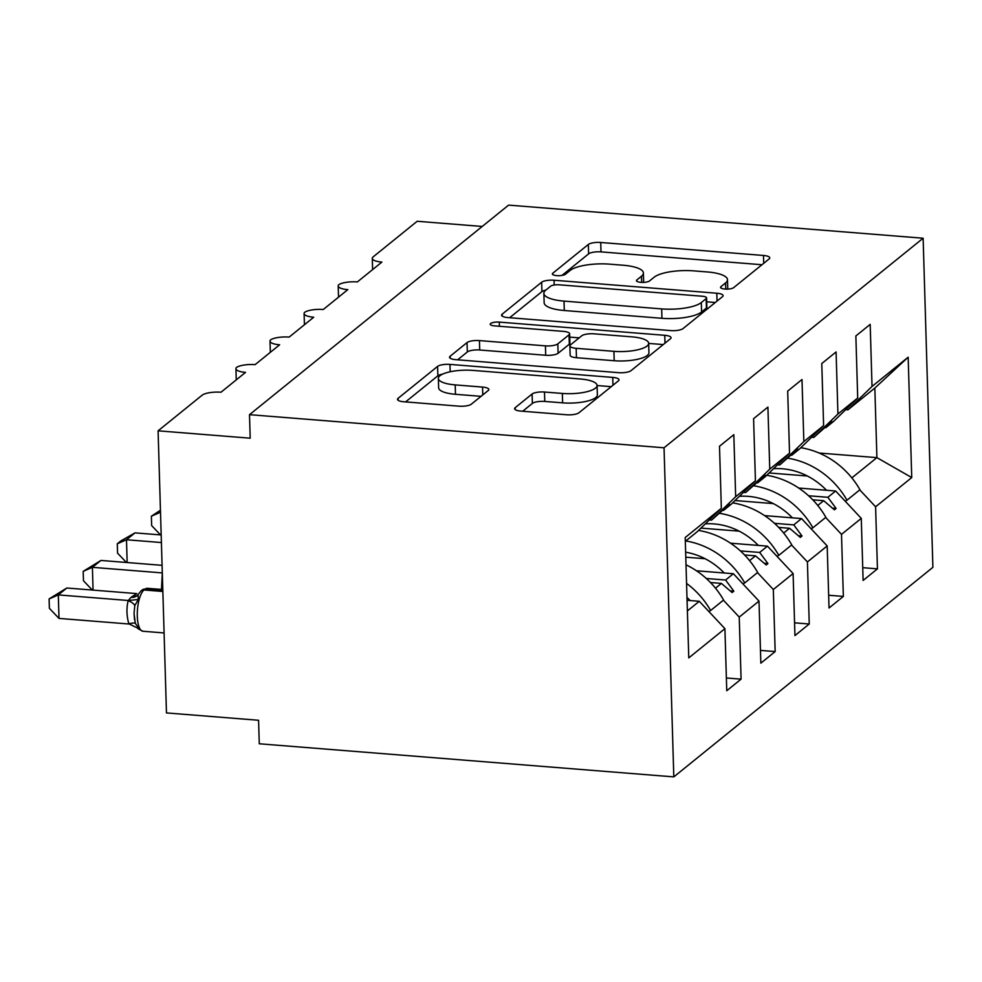 <?xml version="1.0" encoding="UTF-8"?>
<svg xmlns="http://www.w3.org/2000/svg" width="982" height="982" viewBox="0 0 982 982"><rect width="100%" height="100%" fill="white"/><g stroke="black" fill="none" stroke-linecap="round" stroke-linejoin="round"><path stroke-width="1.47" d="M724.949 289.052A6.751 1.952 -1.7 0 0 733.628 287.665L769.176 258.904A9.648 2.786 -1.7 0 0 769.778 257.898A9.648 2.786 -1.7 0 0 763.48 255.467L600.726 242.48A9.648 2.786 -1.7 0 0 588.341 244.457L552.792 273.217A6.751 1.952 -1.7 0 0 552.363 273.929A6.751 1.952 -1.7 0 0 556.769 275.623A6.751 1.952 -1.7 0 0 565.448 274.224L570.051 270.504A30.859 8.924 -1.7 0 1 609.687 264.158L623.251 265.238A30.859 8.924 -1.7 0 1 643.394 272.984A30.859 8.924 -1.7 0 1 641.479 276.212L636.876 279.931A6.751 1.952 -1.7 0 0 636.459 280.643A6.751 1.952 -1.7 0 0 640.865 282.337A6.751 1.952 -1.7 0 0 649.532 280.95L654.135 277.219A30.859 8.924 -1.7 0 1 693.783 270.872L707.347 271.953A30.859 8.924 -1.7 0 1 727.49 279.698A30.859 8.924 -1.7 0 1 725.575 282.926L720.972 286.646A6.751 1.952 -1.7 0 0 720.555 287.358A6.751 1.952 -1.7 0 0 724.949 289.052M515.194 407.677A9.648 2.786 -1.7 0 0 514.605 408.684A9.648 2.786 -1.7 0 0 520.89 411.102L566.553 414.76A9.648 2.786 -1.7 0 0 578.95 412.771L618.427 380.832A9.648 2.786 -1.7 0 0 619.028 379.825A9.648 2.786 -1.7 0 0 612.731 377.407L449.977 364.408A9.648 2.786 -1.7 0 0 437.591 366.396L398.103 398.324A9.648 2.786 -1.7 0 0 397.501 399.343A9.648 2.786 -1.7 0 0 403.798 401.761L458.962 406.167A9.648 2.786 -1.7 0 0 471.348 404.179L488.238 390.505A9.648 2.786 -1.7 0 0 488.84 389.498A9.648 2.786 -1.7 0 0 482.543 387.08L455.194 384.895A25.802 7.463 -1.7 0 1 438.353 378.426A25.802 7.463 -1.7 0 1 473.103 370.41L580.252 378.978A25.802 7.463 -1.7 0 1 597.081 385.447A25.802 7.463 -1.7 0 1 562.342 393.451L544.482 392.027A9.648 2.786 -1.7 0 0 532.097 394.015L515.194 407.677L515.255 409.654M923.129 238.221L664.041 447.78L673.812 776.885L932.9 567.326L923.129 238.221L508.602 205.115L249.502 414.674L250.201 438.193L158.09 430.828L202.059 395.255A14.742 4.259 178.3 0 1 220.999 392.223L245.537 372.374A14.742 4.259 -1.7 0 1 235.925 368.68A14.742 4.259 -1.7 0 1 236.527 367.415A14.742 4.259 178.3 0 1 255.087 364.653L279.637 344.805A14.742 4.259 -1.7 0 1 270.013 341.098A14.742 4.259 -1.7 0 1 270.615 339.846A14.742 4.259 178.3 0 1 289.174 337.084L313.724 317.223A14.742 4.259 -1.7 0 1 304.101 313.528A14.742 4.259 -1.7 0 1 304.715 312.264A14.742 4.259 178.3 0 1 323.274 309.502L347.812 289.653A14.742 4.259 -1.7 0 1 338.201 285.958A14.742 4.259 -1.7 0 1 338.802 284.694A14.742 4.259 178.3 0 1 357.362 281.932L381.9 262.084A14.742 4.259 -1.7 0 1 372.288 258.376A14.742 4.259 -1.7 0 1 373.197 256.842L417.178 221.269L482.211 226.461M664.041 447.78L249.502 414.674M670.62 330.578A9.648 2.786 -1.7 0 0 683.018 328.602L722.507 296.662A9.648 2.786 -1.7 0 0 723.096 295.656A9.648 2.786 -1.7 0 0 716.811 293.225L554.044 280.238A9.648 2.786 -1.7 0 0 541.659 282.215L502.17 314.154A9.648 2.786 -1.7 0 0 501.569 315.161A9.648 2.786 -1.7 0 0 507.866 317.579L670.62 330.578M670.461 338.741L630.984 370.68A9.648 2.786 -1.7 0 1 618.586 372.669L455.832 359.67A9.648 2.786 -1.7 0 1 449.535 357.252A9.648 2.786 -1.7 0 1 450.137 356.245L467.039 342.571A9.648 2.786 -1.7 0 1 479.425 340.594L545.427 345.86A9.648 2.786 -1.7 0 0 557.825 343.872L569.032 334.813A9.648 2.786 -1.7 0 0 569.634 333.806A9.648 2.786 -1.7 0 0 563.337 331.376L494.621 325.889A6.751 1.952 -1.7 0 1 490.214 324.195A6.751 1.952 -1.7 0 1 499.298 322.108L664.765 335.316A9.648 2.786 -1.7 0 1 671.062 337.734A9.648 2.786 -1.7 0 1 670.461 338.741M709.335 519.957L711.545 520.129L729.503 504.159L723.525 510.444L731.32 504.134L755.428 480.738L753.587 418.676L767.912 407.1L769.753 469.151L745.633 492.559L765.309 475.202L757.613 482.874L765.408 476.565L789.528 453.168L787.687 391.106L801.999 379.518L803.841 441.581L779.72 464.989L797.691 449.007L791.701 455.292L799.495 448.995L823.616 425.587L821.774 363.536L836.087 351.949L837.928 414.011L813.82 437.407L831.779 421.438L825.801 427.722L833.583 421.413L857.703 398.017L855.862 335.954L870.187 324.379L872.028 386.429L847.908 409.838L874.839 388.05L908.166 357.202L911.738 477.559L876.901 457.637L874.839 388.05M687.388 610.927L699.294 601.291L724.912 628.664L688.775 657.891L685.203 537.535L721.34 508.308L719.499 446.258L733.824 434.67L735.665 496.732L711.545 520.129M726.373 677.973L741.079 679.151L739.237 617.089L759 601.094L733.382 573.721L696.447 570.775M723.403 600.174L739.237 617.089M743.435 492.387L745.633 492.559M760.473 650.403L775.166 651.569L773.325 589.507L793.1 573.525L767.47 546.152L730.534 543.193M757.49 572.604L773.325 589.507M705.125 558.733L685.792 557.199M777.523 464.805L779.72 464.989M794.561 622.821L809.254 624L807.413 561.937L827.188 545.943L801.558 518.57L764.622 515.624M791.578 545.022L807.413 561.937M739.213 531.164L700.939 528.107M811.611 437.236L813.82 437.407M828.648 595.252L843.354 596.418L841.5 534.368L861.275 518.373L863.117 580.436L877.442 568.848L875.6 506.786L911.738 477.559M825.678 517.453L841.5 534.368M773.313 503.594L735.027 500.538M845.711 409.666L847.908 409.838M862.748 567.682L877.442 568.848M859.766 489.883L875.6 506.786M807.4 476.012L769.115 472.956M158.09 430.828L166.461 712.92L258.573 720.272L259.273 743.779L673.812 776.885M699.294 601.291L687.069 600.321M741.079 679.151L726.754 690.727L724.912 628.664M721.34 508.308L697.22 531.716L685.313 541.34M775.166 651.569L760.841 663.157L759 601.094M809.254 624L794.941 635.575L793.1 573.525M843.354 596.418L829.029 608.005L827.188 545.943M735.665 496.732L755.428 480.738M769.753 469.151L789.528 453.168M803.841 441.581L823.616 425.587M837.928 414.011L857.703 398.017M872.028 386.429L908.166 357.202M706.303 578.484L725.588 580.018L733.382 573.721M715.485 588.193L721.402 583.406L732.13 592.539L733.836 591.164L725.588 580.018M710.477 582.535L721.402 583.406M740.391 550.914L759.675 552.449L767.47 546.152M749.585 560.612L755.489 555.837L766.218 564.969L767.924 563.594L759.675 552.449M744.577 554.965L755.489 555.837M774.479 523.332L793.775 524.879L801.558 518.57M783.673 533.042L789.577 528.267L800.318 537.399L802.024 536.012L793.775 524.879M778.665 527.395L789.577 528.267M808.567 495.763L827.863 497.297L835.657 491L798.71 488.054M817.761 505.472L823.677 500.685L834.405 509.818L836.112 508.443L827.863 497.297M812.752 499.813L823.677 500.685M835.657 491L861.275 518.373M851.848 477.89L876.901 457.637L819.074 453.021M832.441 508.148L836.112 508.443M798.354 535.73L802.024 536.012M764.254 563.3L767.924 563.594M730.166 590.869L733.836 591.164M761.971 264.735L601.009 251.883A9.648 2.786 -1.7 0 0 588.623 253.859L561.974 275.414M706.586 297.914L706.856 307.317A6.751 1.952 -1.7 0 1 706.439 308.029L706.156 298.626A6.751 1.952 -1.7 0 0 706.586 297.914A6.751 1.952 -1.7 0 0 702.179 296.22L559.31 284.817A6.751 1.952 -1.7 0 0 550.632 286.204L545.783 290.132A9.648 2.786 -1.7 0 0 541.941 291.617L509.658 317.726M715.289 302.493L706.696 301.805M545.783 290.132A30.859 8.924 -1.7 0 0 543.868 293.36A30.859 8.924 -1.7 0 0 564.012 301.106L661.672 308.9A30.859 8.924 -1.7 0 0 701.308 302.554L706.156 298.626M543.868 293.36L544.151 302.763A30.859 8.924 -1.7 0 0 564.294 310.508L564.012 301.106M706.439 308.029L701.59 311.957A30.859 8.924 -1.7 0 1 661.942 318.303L564.294 310.508M457.624 359.817L467.322 351.973L467.039 342.571M569.634 333.806L569.904 343.209A9.648 2.786 -1.7 0 1 569.315 344.216L558.095 353.275A9.648 2.786 -1.7 0 1 545.71 355.263L479.707 349.997A9.648 2.786 -1.7 0 0 467.322 351.973M569.732 337.108L579.171 337.857M648.672 343.418L663.255 344.572M613.922 351.335A25.802 7.463 -1.7 0 0 648.672 343.319A25.802 7.463 -1.7 0 0 631.831 336.851L594.073 333.831A9.648 2.786 -1.7 0 0 581.688 335.819L570.481 344.891A9.648 2.786 -1.7 0 0 569.879 345.897A9.648 2.786 -1.7 0 0 576.176 348.315L613.922 351.335L614.204 360.738A25.802 7.463 -1.7 0 0 648.942 352.722L648.672 343.319M569.879 345.897L570.161 355.3A9.648 2.786 -1.7 0 0 576.459 357.718L576.176 348.315M614.204 360.738L576.459 357.718M597.081 385.447L597.363 394.85A25.802 7.463 -1.7 0 1 562.625 402.853L544.764 401.429A9.648 2.786 -1.7 0 0 532.379 403.418L522.682 411.249M438.353 378.426L438.635 387.829A25.802 7.463 -1.7 0 0 455.476 394.298L455.194 384.895M481.033 396.335L455.476 394.298M442.612 374.142A9.648 2.786 -1.7 0 0 437.874 375.799L405.591 401.896M611.221 386.663L597.093 385.533M788.006 458.226A78.609 70.348 51 0 1 846.987 500.206L845.158 501.164M800.809 447.718A78.609 70.348 51 0 1 859.95 489.736L846.987 500.206M773.485 468.721A66.825 59.804 51 0 1 826.5 490.263M160.52 534.908L151.658 525.603L151.375 516.213L160.447 510.235M151.375 516.213L160.508 512.223M753.906 485.795A78.609 70.348 51 0 1 812.9 527.788L811.071 528.733M766.721 475.288A78.609 70.348 51 0 1 825.862 517.305L812.9 527.788M739.397 496.303A66.825 59.804 51 0 1 792.4 517.845M126.433 562.477L117.558 553.185L117.288 543.795L120.688 541.033L135.013 532.87L126.494 539.756L161.404 542.543M117.288 543.795L126.494 539.756L127.169 562.539M135.013 532.87L161.183 534.957M719.818 513.365A78.609 70.348 51 0 1 778.812 555.358L776.983 556.303M732.621 502.87A78.609 70.348 51 0 1 791.762 544.875L778.812 555.358M705.309 523.872A66.825 59.804 51 0 1 758.313 545.415M92.345 590.047L83.47 580.755L83.188 571.364L100.925 560.44L92.394 567.326L162.3 572.911M83.188 571.364L92.394 567.326L93.069 590.108M161.465 589.433L162.312 572.911M100.925 560.44L162.079 565.325M685.804 540.959A78.609 70.348 51 0 1 744.724 582.927L742.895 583.885M698.533 530.44A78.609 70.348 51 0 1 757.674 572.457L744.724 582.927M685.645 552.191A66.825 59.804 51 0 1 724.225 572.985M162.828 590.563L145.041 589.151A4.91 4.394 51 0 0 142.095 590.035L147.325 588.304A21.125 7.181 94.6 0 0 145.041 589.151L144.023 589.973A4.91 4.394 -129 0 0 141.077 590.857L138.094 594.552L138.302 599.462L134.78 605.685L134.055 613.431L135.295 623.325L139.174 628.848L128.851 623.803C126.58 615.923 126.359 608.214 128.163 600.677L131.023 597.375L136.744 593.594L66.825 588.009L58.306 594.908L128.212 600.493M59.006 618.414L49.382 608.324L49.1 598.934L58.306 594.908L59.006 618.414L128.912 624M139.174 628.848L136.842 627.707M128.63 600.518L138.302 599.462M49.1 598.934L66.825 588.009M686.565 583.418A78.609 70.348 51 0 1 710.624 610.509L708.795 611.455M686.013 564.81A78.609 70.348 51 0 1 723.587 600.027L710.624 610.509M686.983 597.486A66.825 59.804 51 0 1 690.137 600.567M725.747 289.101L725.575 282.926M636.913 281.318L636.876 279.931M641.663 282.386L641.479 276.212M552.829 274.604L552.792 273.217M588.623 253.859L588.341 244.457M601.009 251.883L600.726 242.48M763.714 263.323L763.48 255.467M721.009 288.033L720.972 286.646M502.232 316.13L502.17 314.154M541.941 291.617L541.659 282.215M554.192 285.013L554.044 280.238M717.032 301.081L716.811 293.225M661.942 318.303L661.672 308.9M701.59 311.957L701.308 302.554M450.198 358.221L450.137 356.245M479.707 349.997L479.425 340.594M545.71 355.263L545.427 345.86M558.095 353.275L557.825 343.872M569.315 344.216L569.032 334.813M499.421 326.282L499.298 322.108M664.998 343.16L664.765 335.316M532.379 403.418L532.097 394.015M544.764 401.429L544.482 392.027M562.625 402.853L562.342 393.451M482.776 394.924L482.543 387.08M398.164 400.312L398.103 398.324M437.874 375.799L437.591 366.396M450.198 371.761L449.977 364.408M612.964 385.251L612.731 377.407M162.852 591.483L144.023 589.973A21.125 7.181 94.6 0 0 137.296 616.119A21.125 7.181 94.6 0 0 142.942 631.254L138.131 628.811M128.851 623.803A10.814 1.866 161.7 0 1 135.295 623.325M128.163 600.677A10.814 4.088 -164 0 1 134.78 605.685M131.023 597.375A10.814 9.673 -129 0 0 137.406 595.522M132.042 596.553A10.814 9.673 -129 0 0 137.64 595.252M372.62 269.596L372.288 258.376M338.532 297.165L338.201 285.958M304.432 324.735L304.101 313.528M270.345 352.317L270.013 341.098M236.257 379.887L235.925 368.68M727.76 289.089L727.49 279.698M643.676 282.374L643.394 272.984M134.068 613.431L134.509 619.752M147.325 588.304L162.791 589.544M142.942 631.254L164.08 632.936M142.095 590.035L141.077 590.857M137.505 595.436L138.106 594.54"/></g></svg>
